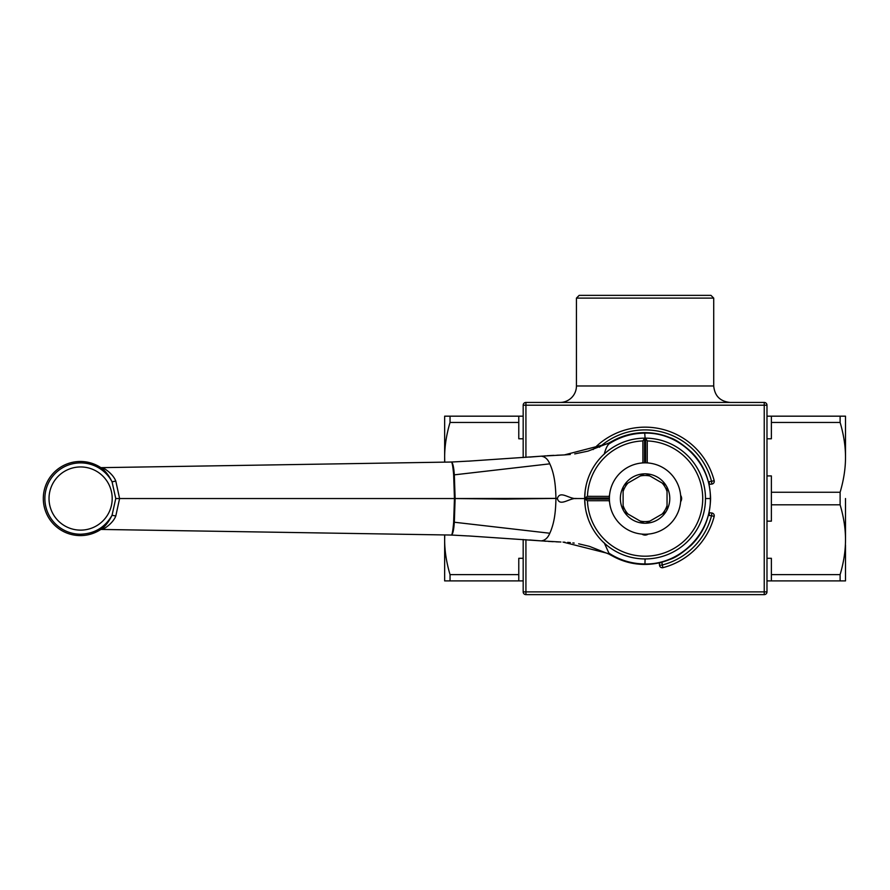 <?xml version="1.0" encoding="UTF-8"?>
<svg xmlns="http://www.w3.org/2000/svg" width="890" height="890" viewBox="0 0 890 890"><rect width="100%" height="100%" fill="white"/><g stroke="black" fill="none" stroke-linecap="round" stroke-linejoin="round"><path stroke-width="1.33" d="M447.859 534.979L451.497 535.057C452.242 534.478 452.954 530.24 453.644 522.33M455.124 498.534L505.097 499.101L555.95 498.4L455.124 498.534L454.334 474.837L453.644 474.726L454.445 498.534L453.644 522.352L454.334 522.241L455.113 498.534L119.594 498.534L115.8 515.989C112.218 525.345 98.645 532.031 103.852 527.759M454.345 535.19L453.088 535.135M453.589 535.157L450.251 535.035M115.8 515.989L112.051 515.277L115.756 498.534L112.051 481.801A35.678 35.678 90 0 0 45.346 504.319A35.678 35.678 90 0 0 80.545 534.222C94.54 533.711 105.042 527.403 112.051 515.277C108.836 521.829 105.153 526.513 101.004 529.327L101.204 529.194A37.069 37.069 0 0 1 44.945 487.642A37.069 37.069 0 0 1 101.204 467.884L101.004 467.751C105.165 470.576 108.847 475.26 112.051 481.801L115.8 481.09L119.594 498.534L115.756 498.534M453.644 474.737C452.954 466.838 452.231 462.589 451.497 462.021L447.859 462.099M103.852 469.319C98.645 465.047 112.218 471.722 115.8 481.09M451.497 535.046C452.888 534.011 453.822 529.739 454.312 522.23L549.798 533.244L550.799 530.974C554.292 521.907 555.638 512.707 555.939 498.678L557.363 498.534L555.939 498.4C555.627 483.737 554.103 474.57 550.799 466.104L549.798 463.835C547.873 459.184 545.003 456.626 541.176 456.181L564.338 454.924L607.18 443.843M541.254 540.886L468.207 535.913M80.612 530.129A31.584 31.584 -90 0 1 49.028 498.534A31.584 31.584 -90 0 1 80.612 466.95A31.584 31.584 -90 0 1 112.196 498.534A31.584 31.584 -90 0 1 80.612 530.129M453.088 461.943L467.851 461.142M454.568 461.866L453.589 461.921M549.798 463.835L454.312 474.848C453.822 467.339 452.888 463.067 451.497 462.021M540.886 540.864L541.176 540.886C545.003 540.452 547.873 537.894 549.798 533.244M454.356 535.202L467.851 535.936M560.9 542.01L541.176 540.886M468.207 461.165L541.254 456.192M604.232 542.856L608.916 553.135L612.498 556.016C622.522 561.568 633.257 564.371 644.705 564.427C653.638 564.394 662.049 562.714 669.936 559.409C675.21 557.841 682.33 553.079 691.296 545.125C703.623 532.854 710.053 517.324 710.587 498.534L710.354 498.534C711.244 463.579 679.893 432.228 644.939 433.118C631.878 433.23 619.874 436.834 608.916 443.943C607.024 445.89 605.467 449.305 604.232 454.212M609.049 554.17L612.498 556.028M563.036 542.088L607.202 553.246M576.687 498.534C569.734 497.599 559.81 507.244 557.363 498.534C560.033 489.878 569.3 499.368 576.687 498.534L584.674 498.545L585.231 506.744M586.265 512.317L588.156 518.759M589.503 522.207L590.982 525.412M592.54 528.349L593.352 529.728M594.164 531.041L594.854 532.098M597.012 535.124L597.735 536.047M598.536 537.037L599.181 537.816M599.804 538.528L600.939 539.774M602.096 540.986L602.764 541.643M609.049 442.909L612.498 441.051L608.916 443.943M600.995 457.249L599.893 458.45M599.304 459.129L598.681 459.863M597.857 460.864L597.134 461.799M595.922 463.434L595.032 464.725M593.953 466.36L593.508 467.083M592.629 468.574L592.028 469.653M590.96 471.711L589.414 475.082M588.034 478.675L587 481.946M586.21 485.017L585.242 490.29M585.208 490.49L584.674 498.545M612.498 441.051C622.522 435.51 633.257 432.707 644.705 432.64C653.638 432.685 662.049 434.353 669.936 437.669C675.21 439.226 682.341 443.999 691.296 451.953C703.623 464.235 710.053 479.766 710.587 498.534M609.45 496.386L587.456 496.342L584.908 497.988L609.383 497.988M609.383 499.09L584.908 499.09L587.456 500.736L609.45 500.692M584.908 499.09A60.175 60.175 0 0 1 584.897 498.534A60.175 60.175 0 0 1 584.908 497.988M642.925 462.911L642.88 440.928L644.527 438.37A60.175 60.175 0 0 1 645.628 438.37L647.275 440.928L647.23 462.911M584.674 498.534A60.398 60.398 0 0 0 645.072 558.942A60.398 60.398 0 0 0 705.481 498.534A60.398 60.398 0 0 0 645.072 438.136A60.398 60.398 0 0 0 584.674 498.534M645.628 462.856L645.628 438.37M644.527 462.856L644.527 438.37M662.917 467.628A35.689 35.689 0 0 1 675.988 516.389A35.689 35.689 0 0 1 627.227 529.45A35.689 35.689 0 0 1 614.167 480.689A35.689 35.689 0 0 1 662.917 467.628M624.29 511.895L643.893 523.22A24.709 24.709 0 0 1 624.29 485.172A24.709 24.709 0 0 1 667.044 487.219A24.709 24.709 0 0 1 667.044 509.859L667.044 487.219M646.251 523.22L665.865 511.895A24.709 24.709 0 0 1 643.893 523.22M665.865 485.172L662.149 483.036A23.062 23.062 0 0 1 667.044 491.503M662.149 483.036L646.251 473.858M643.893 473.858L640.188 476.005A23.062 23.062 0 0 1 649.967 476.005M640.188 476.005L624.29 485.172M623.111 487.219L623.111 491.503A23.062 23.062 0 0 1 628.006 483.036M623.111 491.503L623.111 509.859M628.006 514.042A23.062 23.062 0 0 1 623.111 505.576M649.967 521.073A23.062 23.062 0 0 1 640.188 521.073M667.044 505.576A23.062 23.062 0 0 1 662.149 514.042M667.044 509.859A24.709 24.709 0 0 1 665.865 511.895M525.923 594.631L525.923 591.883L523.175 591.883A2.748 2.748 0 0 0 525.923 594.631L764.232 594.631A2.748 2.748 0 0 0 766.98 591.883L764.232 591.883L764.232 594.631M525.923 539.685L525.923 591.883L764.232 591.883L764.232 402.447L525.923 402.447A2.748 2.748 0 0 0 523.175 405.195A2.748 2.748 0 0 1 525.923 402.447L525.923 405.195L766.98 405.195A2.748 2.748 0 0 0 764.232 402.447A2.748 2.748 0 0 1 766.98 405.195L766.98 591.883M523.175 457.594L523.175 405.195L525.923 405.195L525.923 457.382M523.175 539.485L523.175 591.883M645.072 295.369L579.179 295.369L576.442 298.117L713.713 298.117L710.965 295.369L645.072 295.369M713.713 298.117L713.713 385.971L576.442 385.971A16.476 16.476 0 0 1 559.966 402.447M523.175 416.175L444.655 416.175L444.655 462.155M444.655 534.923L444.655 580.903L523.175 580.903M523.175 558.297L518.781 558.297L518.781 574.629L450.04 574.629C446.413 562.358 444.622 550.721 444.655 539.718L444.755 534.923M444.755 462.155L444.655 457.36C444.622 446.357 446.413 434.721 450.04 422.45L518.781 422.45L518.781 438.781L523.175 438.781M518.781 574.629L518.781 580.903M518.781 416.175L518.781 422.45M450.04 574.629L450.04 580.903M450.04 416.175L450.04 422.45M766.98 580.903L845.5 580.903L845.5 545.081M766.98 521.151L771.374 521.151L771.374 504.808L840.115 504.808C843.731 517.079 845.533 528.716 845.5 539.718L845.5 498.534M766.98 438.781L771.374 438.781L771.374 422.45L840.115 422.45C843.731 434.721 845.533 446.357 845.5 457.36L845.5 416.175L766.98 416.175M845.5 457.36C845.533 468.363 843.731 479.999 840.115 492.259L771.374 492.259L771.374 475.928L766.98 475.928M845.5 539.718C845.533 550.721 843.731 562.358 840.115 574.629L771.374 574.629L771.374 558.297L766.98 558.297M771.374 422.45L771.374 416.175M771.374 580.903L771.374 574.629M840.115 422.45L840.115 416.175M840.115 580.903L840.115 574.629M840.115 504.808L840.115 492.259M771.374 504.808L771.374 492.259M709.052 484.394A14.273 14.273 0 0 1 709.419 484.349L711.822 484.082A2.748 2.748 0 0 0 714.181 480.667A71.389 71.389 0 0 0 593.129 449.572M659.256 562.803A14.273 14.273 0 0 1 659.268 562.88L659.535 565.284A2.748 2.748 0 0 0 662.95 567.653A71.389 71.389 0 0 0 714.181 516.411A2.748 2.748 0 0 0 711.822 512.996L709.419 512.729A14.273 14.273 0 0 1 709.052 512.684M662.95 567.653L662.26 564.994L659.535 565.284M711.822 512.996L711.533 515.722L714.181 516.411M714.181 480.667L711.533 481.357L711.822 484.082M608.916 553.135C619.874 560.244 631.878 563.848 644.939 563.96C679.893 564.85 711.244 533.499 710.354 498.534L705.481 498.534M645.094 438.136L644.705 432.64M644.939 563.96L645.094 558.942M680.627 501.704A5.496 5.496 0 0 0 680.627 495.374M641.913 534.089A5.496 5.496 0 0 0 648.231 534.089M608.982 500.736A5.496 5.496 0 0 0 609.528 501.704M609.528 495.374A5.496 5.496 0 0 0 608.982 496.342M642.88 462.444A5.496 5.496 0 0 0 641.913 462.989M587.456 496.342A57.661 57.661 0 0 1 642.88 440.928M647.275 440.928A57.661 57.661 0 0 1 702.722 499.268A57.661 57.661 0 0 1 645.806 556.194A57.661 57.661 0 0 1 587.456 500.736M648.231 462.989A5.496 5.496 0 0 0 647.275 462.444M708.407 515.366A17.021 17.021 0 0 0 709.119 515.466L711.533 515.722A68.641 68.641 0 0 1 662.26 564.994L661.993 562.591A17.021 17.021 0 0 0 661.938 562.135M599.437 447.27A68.641 68.641 0 0 1 711.533 481.357L709.119 481.612A17.021 17.021 0 0 0 708.407 481.713M659.268 562.88L661.993 562.591M709.419 484.349L709.119 481.612M709.419 512.729L709.119 515.466M449.339 535.012L100.837 529.428M449.339 462.066L100.859 467.662M529.739 539.974L541.009 540.864M453.945 461.899L450.251 462.043M529.739 457.093L541.009 456.203M453.989 535.179L454.568 535.213M559.209 541.954L556.183 541.832M553.18 541.687L548.362 541.42M545.926 541.254L544.502 541.153M564.293 542.144L564.883 542.177M567.731 542.366L570.368 542.611M572.882 542.911L574.206 543.089M578.667 543.812L589.414 546.349L608.682 553.981M561.501 455.046L559.443 455.124M558.998 455.135L556.873 455.224M553.747 455.357L547.072 455.736M545.759 455.836L544.257 455.947M564.338 454.924L570.301 454.467M574.718 453.911L588.034 451.119L608.671 443.098M560.967 455.068L563.181 454.979M576.442 385.971L576.442 298.117M713.713 385.971C714.692 395.972 720.177 401.468 730.189 402.447"/></g></svg>
